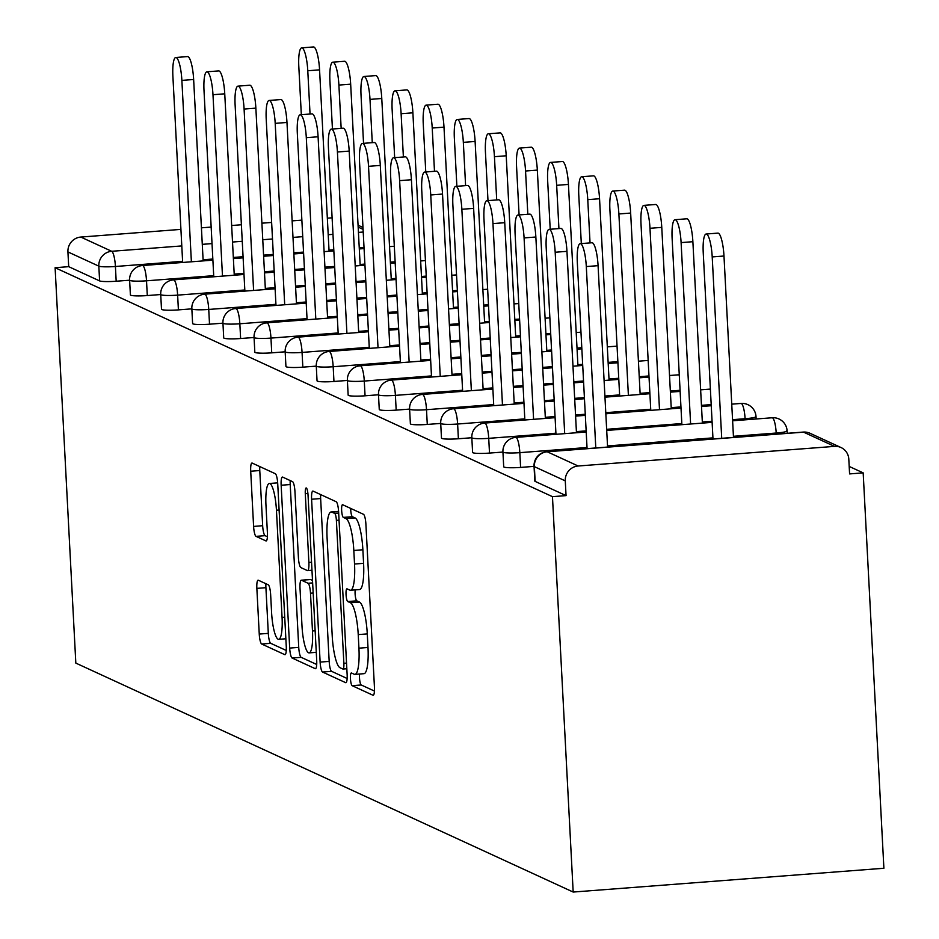 <?xml version="1.0" encoding="UTF-8"?>
<svg xmlns="http://www.w3.org/2000/svg" width="939" height="939" viewBox="0 0 939 939"><rect width="100%" height="100%" fill="white"/><g stroke="black" fill="none" stroke-linecap="round" stroke-linejoin="round"><path stroke-width="1.41" d="M350.458 678.697A6.385 1.326 -94.4 0 0 352.16 685.67L372.959 695.236A9.12 1.89 -94.4 0 0 373.182 695.283A9.12 1.89 -94.4 0 0 374.438 687.09L365.905 524.255A9.12 1.89 -94.4 0 0 363.475 514.302L342.676 504.736A6.385 1.326 -94.4 0 0 342.524 504.701A6.385 1.326 -94.4 0 0 341.643 510.429A6.385 1.326 -94.4 0 0 343.345 517.401L346.033 518.633A29.179 6.068 -94.4 0 1 353.815 550.465L354.531 564.034A29.179 6.068 -94.4 0 1 350.493 590.244A29.179 6.068 -94.4 0 1 349.778 590.103L347.09 588.87A6.385 1.326 -94.4 0 0 346.937 588.835A6.385 1.326 -94.4 0 0 346.045 594.563A6.385 1.326 -94.4 0 0 347.759 601.535L350.447 602.768A29.179 6.068 -94.4 0 1 358.228 634.6L358.933 648.168A29.179 6.068 -94.4 0 1 354.895 674.378A29.179 6.068 -94.4 0 1 354.191 674.237L351.503 673.005A6.385 1.326 -94.4 0 0 351.339 672.97A6.385 1.326 -94.4 0 0 350.458 678.697M359.637 674.014A6.385 1.326 -94.4 0 0 359.52 678.005A6.385 1.326 -94.4 0 0 361.222 684.977L374.45 691.057M350.658 508.41A6.385 1.326 -94.4 0 0 350.705 509.736A6.385 1.326 -94.4 0 0 352.407 516.708L355.095 517.941L346.033 518.633M355.224 589.88A6.385 1.326 -94.4 0 0 355.106 593.871A6.385 1.326 -94.4 0 0 356.808 600.843L359.508 602.075L350.447 602.768M258.342 580.232A9.12 1.89 -94.4 0 0 258.119 580.185A9.12 1.89 -94.4 0 0 256.852 588.377L259.246 634.06A9.12 1.89 -94.4 0 0 261.676 644.013L284.775 654.647A9.12 1.89 -94.4 0 0 284.998 654.694A9.12 1.89 -94.4 0 0 286.266 646.501L277.721 483.655A9.12 1.89 -94.4 0 0 275.291 473.714L252.192 463.08A9.12 1.89 -94.4 0 0 251.981 463.033A9.12 1.89 -94.4 0 0 250.713 471.225L253.6 526.415A9.12 1.89 -94.4 0 0 256.042 536.357L265.925 540.911A9.12 1.89 -94.4 0 0 266.148 540.946A9.12 1.89 -94.4 0 0 267.404 532.765L265.972 505.393A24.391 5.071 -94.4 0 1 269.34 483.491A24.391 5.071 -94.4 0 1 276.442 510.217L282.064 617.416A24.391 5.071 -94.4 0 1 278.683 639.33A24.391 5.071 -94.4 0 1 271.594 612.604L270.655 594.727A9.12 1.89 -94.4 0 0 268.225 584.786L258.342 580.232M55.108 267.709L552.461 496.661L573.177 892.05L75.824 663.098L55.108 267.709L68.7 266.664L99.604 280.902L98.83 266.148L67.925 251.922L68.7 266.664M320.129 662.089A9.12 1.89 -94.4 0 0 322.558 672.042L345.658 682.665A9.12 1.89 -94.4 0 0 345.881 682.712A9.12 1.89 -94.4 0 0 347.137 674.519L338.603 511.685A9.12 1.89 -94.4 0 0 336.174 501.731L313.074 491.097A9.12 1.89 -94.4 0 0 312.851 491.062A9.12 1.89 -94.4 0 0 311.595 499.243L320.129 662.089L329.178 661.396A9.12 1.89 -94.4 0 0 331.62 671.338L347.137 678.486M315.211 668.662L292.123 658.028A9.12 1.89 -94.4 0 1 289.682 648.074L281.148 485.24A9.12 1.89 -94.4 0 1 282.416 477.047A9.12 1.89 -94.4 0 1 282.639 477.094L292.522 481.637A9.12 1.89 -94.4 0 1 294.952 491.59L298.414 557.625A9.12 1.89 -94.4 0 0 300.844 567.579L307.405 570.595A9.12 1.89 -94.4 0 0 307.628 570.642A9.12 1.89 -94.4 0 0 308.884 562.449L305.281 493.691A6.385 1.326 -94.4 0 1 306.161 487.963A6.385 1.326 -94.4 0 1 308.027 494.959L316.701 660.516A9.12 1.89 -94.4 0 1 315.434 668.697A9.12 1.89 -94.4 0 1 315.211 668.662L315.645 668.627M573.177 892.05L883.892 868.258L863.176 472.869L849.196 466.437M578.142 466.002L834.501 446.377L803.584 432.151L547.226 451.776L578.142 466.002A13.932 13.533 114.7 0 0 565.278 480.874L534.361 466.648L535.136 481.39L566.053 495.616L565.278 480.874M834.501 446.377A13.932 13.533 114.7 0 1 848.809 459.159L849.584 473.913L863.176 472.869M332.113 217.813L327.335 218.177M301.877 220.137L292.135 220.876M271.629 222.449L261.899 223.189M241.393 224.761L231.651 225.513M211.158 227.074L201.416 227.825M180.922 229.386L80.789 237.062L111.694 251.288L181.79 245.924M147.294 295.562A13.932 1.561 177 0 1 130.709 295.222A13.932 1.561 177 0 1 130.392 294.905L129.617 280.162A13.932 1.561 177 0 0 129.946 280.468A13.932 1.561 -3 0 0 146.519 280.808L147.294 295.562L160.733 294.529M129.617 280.209L116.178 281.231A13.932 1.561 177 0 1 99.604 280.902M552.461 496.661L566.053 495.616M535.136 481.39A13.932 1.561 177 0 1 534.819 481.073L534.045 466.331A13.932 1.561 177 0 0 534.361 466.648A13.932 13.533 114.7 0 1 547.226 451.776A13.932 2.899 -94.4 0 0 546.885 451.706A13.932 2.899 -94.4 0 0 546.533 451.847M209.514 324.201A13.932 1.561 177 0 1 192.929 323.861A13.932 1.561 177 0 1 192.612 323.544L191.838 308.802A13.932 1.561 177 0 0 192.155 309.119A13.932 1.561 -3 0 0 208.74 309.447L209.514 324.201L222.942 323.169M271.735 352.841A13.932 1.561 177 0 1 255.15 352.501A13.932 1.561 177 0 1 254.833 352.195L254.058 337.441A13.932 1.561 177 0 0 254.375 337.758A13.932 1.561 -3 0 0 270.96 338.087L271.735 352.841L285.163 351.808M333.955 381.48A13.932 1.561 177 0 1 317.37 381.14A13.932 1.561 177 0 1 317.042 380.835L316.279 366.081A13.932 1.561 177 0 0 316.596 366.398A13.932 1.561 -3 0 0 333.181 366.738L333.955 381.48L347.383 380.448M396.176 410.12A13.932 1.561 177 0 1 379.591 409.791A13.932 1.561 177 0 1 379.262 409.474L378.487 394.732A13.932 1.561 177 0 0 378.816 395.037A13.932 1.561 -3 0 0 395.401 395.378L396.176 410.12L409.604 409.099M458.385 438.759A13.932 1.561 177 0 1 441.811 438.431A13.932 1.561 177 0 1 441.483 438.114L440.708 423.372A13.932 1.561 177 0 0 441.037 423.677A13.932 1.561 -3 0 0 457.622 424.017L458.385 438.759L471.824 437.738M520.605 467.411A13.932 1.561 177 0 1 504.032 467.07A13.932 1.561 177 0 1 503.703 466.753L502.928 452.011A13.932 1.561 177 0 0 503.257 452.316A13.932 1.561 -3 0 0 519.83 452.657L520.605 467.411L534.045 466.378M489.501 453.079A13.932 1.561 177 0 1 472.916 452.751A13.932 1.561 177 0 1 472.599 452.434L471.824 437.691A13.932 1.561 177 0 0 472.141 437.997A13.932 1.561 -3 0 0 488.726 438.337L489.501 453.079L502.928 452.058M427.28 424.44A13.932 1.561 177 0 1 410.695 424.111A13.932 1.561 177 0 1 410.378 423.794L409.604 409.052A13.932 1.561 177 0 0 409.932 409.357A13.932 1.561 -3 0 0 426.506 409.697L427.28 424.44L440.72 423.419M365.06 395.8A13.932 1.561 177 0 1 348.486 395.46A13.932 1.561 177 0 1 348.158 395.155L347.383 380.412A13.932 1.561 177 0 0 347.712 380.718A13.932 1.561 -3 0 0 364.285 381.058L365.06 395.8L378.499 394.767M302.839 367.161A13.932 1.561 177 0 1 286.266 366.82A13.932 1.561 177 0 1 285.937 366.515L285.163 351.761A13.932 1.561 177 0 0 285.491 352.078A13.932 1.561 -3 0 0 302.065 352.418L302.839 367.161L316.279 366.128M240.619 338.521A13.932 1.561 177 0 1 224.045 338.181A13.932 1.561 177 0 1 223.717 337.876L222.942 323.122A13.932 1.561 177 0 0 223.271 323.439A13.932 1.561 -3 0 0 239.844 323.767L240.619 338.521L254.058 337.488M178.398 309.882A13.932 1.561 177 0 1 161.825 309.541A13.932 1.561 177 0 1 161.496 309.224L160.722 294.482A13.932 1.561 177 0 0 161.05 294.799A13.932 1.561 -3 0 0 177.635 295.128L178.398 309.882L191.838 308.849M67.925 251.922A13.932 13.533 -65.3 0 1 80.789 237.062M354.895 674.378L363.956 673.686A29.179 6.068 -94.4 0 0 367.994 647.476L358.933 648.168M359.508 602.075A29.179 6.068 -94.4 0 1 367.278 633.907L367.994 647.476M350.493 590.244L359.555 589.551A29.179 6.068 -94.4 0 0 363.581 563.341L354.531 564.034M355.095 517.941A29.179 6.068 -94.4 0 1 362.877 549.773L363.581 563.341M320.645 494.583A9.12 1.89 -94.4 0 0 320.645 498.55L329.178 661.396M342.841 669.014A6.385 1.326 -94.4 0 0 342.993 669.038A6.385 1.326 -94.4 0 0 343.874 663.31L336.385 520.37A6.385 1.326 -94.4 0 0 334.683 513.41L331.843 512.107A29.179 6.068 -94.4 0 0 331.138 511.966A29.179 6.068 -94.4 0 0 327.101 538.164L332.218 635.879A29.179 6.068 -94.4 0 0 340 667.711L342.841 669.014M316.701 664.483L301.173 657.335L292.123 658.028M290.21 480.58A9.12 1.89 -94.4 0 0 290.21 484.547L298.743 647.382A9.12 1.89 -94.4 0 0 301.173 657.335M302.006 626.16A24.391 5.071 -94.4 0 0 309.107 652.887A24.391 5.071 -94.4 0 0 312.476 630.985L310.492 593.213A9.12 1.89 -94.4 0 0 308.062 583.26L301.513 580.243A9.12 1.89 -94.4 0 0 301.29 580.196A9.12 1.89 -94.4 0 0 300.022 588.389L302.006 626.16M310.128 579.586A9.12 1.89 -94.4 0 1 310.339 579.504A9.12 1.89 -94.4 0 1 310.563 579.551L312.499 580.443M259.763 466.566A9.12 1.89 -94.4 0 0 259.774 470.533L262.662 525.711A9.12 1.89 -94.4 0 0 265.091 535.664L267.415 536.732M265.913 583.718A9.12 1.89 -94.4 0 0 265.913 587.685L268.308 633.367A9.12 1.89 -94.4 0 0 270.737 643.321L286.266 650.469M706.128 234.022L717.901 233.118A20.893 4.343 85.6 0 1 723.981 256.018L712.208 256.922A20.893 4.343 -94.4 0 0 706.128 234.022A20.893 4.343 -94.4 0 0 703.241 252.791L712.994 438.994M721.715 438.325L712.208 256.922M733.488 437.421L723.981 256.018M580.208 243.659L591.993 242.755A20.893 4.343 85.6 0 1 598.073 265.667L586.3 266.559A20.893 4.343 -94.4 0 0 580.208 243.659A20.893 4.343 -94.4 0 0 577.321 262.439L587.075 448.631M598.073 265.667L607.58 447.07M586.3 266.559L595.796 447.962M675.012 219.703L686.796 218.799A20.893 4.343 85.6 0 1 692.876 241.699L681.104 242.602A20.893 4.343 -94.4 0 0 675.012 219.703A20.893 4.343 -94.4 0 0 672.124 238.471L681.878 424.674M690.611 424.005L681.104 242.602M702.384 423.102L692.876 241.699M643.908 205.383L655.68 204.479A20.893 4.343 85.6 0 1 661.772 227.379L649.988 228.283A20.893 4.343 -94.4 0 0 643.908 205.383A20.893 4.343 -94.4 0 0 641.02 224.151L650.774 410.355M659.495 409.686L649.988 228.283M671.268 408.782L661.772 227.379M612.803 191.063L624.576 190.159A20.893 4.343 85.6 0 1 630.656 213.059L618.883 213.963A20.893 4.343 -94.4 0 0 612.803 191.063A20.893 4.343 -94.4 0 0 609.904 209.831L619.67 396.035M628.391 395.366L618.883 213.963M640.163 394.462L630.656 213.059M581.687 176.743L593.46 175.839A20.893 4.343 85.6 0 1 599.552 198.739L587.767 199.643A20.893 4.343 -94.4 0 0 581.687 176.743A20.893 4.343 -94.4 0 0 578.8 195.512L581.311 243.577M590.044 242.908L587.767 199.643M609.059 380.142L599.552 198.739M550.583 162.412L562.355 161.52A20.893 4.343 85.6 0 1 568.435 184.42L556.663 185.323A20.893 4.343 -94.4 0 0 550.583 162.412A20.893 4.343 -94.4 0 0 547.683 181.192L550.207 229.257M558.928 228.588L556.663 185.323M577.943 365.823L568.435 184.42M549.104 229.339L560.876 228.435A20.893 4.343 85.6 0 1 566.956 251.347L555.184 252.239A20.893 4.343 -94.4 0 0 549.104 229.339A20.893 4.343 -94.4 0 0 546.216 248.107L555.97 434.311M566.956 251.347L576.464 432.738M555.184 252.239L564.691 433.642M517.988 215.019L529.772 214.115A20.893 4.343 85.6 0 1 535.852 237.015L524.079 237.919A20.893 4.343 -94.4 0 0 517.988 215.019A20.893 4.343 -94.4 0 0 515.1 233.788L524.854 419.991M535.852 237.015L545.359 418.418M524.079 237.919L533.587 419.322M486.883 200.7L498.656 199.796A20.893 4.343 85.6 0 1 504.736 222.696L492.963 223.599A20.893 4.343 -94.4 0 0 486.883 200.7A20.893 4.343 -94.4 0 0 483.996 219.468L493.75 405.671M504.736 222.696L514.243 404.099M492.963 223.599L502.471 405.002M455.779 186.38L467.552 185.476A20.893 4.343 85.6 0 1 473.632 208.376L461.859 209.28A20.893 4.343 -94.4 0 0 455.779 186.38A20.893 4.343 -94.4 0 0 452.88 205.148L462.645 391.352M473.632 208.376L483.139 389.779M461.859 209.28L471.366 390.683M424.663 172.06L436.435 171.156A20.893 4.343 85.6 0 1 442.527 194.056L430.743 194.96A20.893 4.343 -94.4 0 0 424.663 172.06A20.893 4.343 -94.4 0 0 421.775 190.828L431.529 377.032M442.527 194.056L452.035 375.459M430.743 194.96L440.25 376.363M519.467 148.092L531.251 147.2A20.893 4.343 85.6 0 1 537.331 170.1L525.547 171.004A20.893 4.343 -94.4 0 0 519.467 148.092A20.893 4.343 -94.4 0 0 516.579 166.872L519.091 214.937M527.824 214.268L525.547 171.004M546.838 351.503L537.331 170.1M393.558 157.74L405.331 156.836A20.893 4.343 85.6 0 1 411.411 179.736L399.638 180.64A20.893 4.343 -94.4 0 0 393.558 157.74A20.893 4.343 -94.4 0 0 390.659 176.509L400.425 362.712M411.411 179.736L420.918 361.139M399.638 180.64L409.146 362.043M488.362 133.772L500.135 132.88A20.893 4.343 85.6 0 1 506.215 155.78L494.442 156.684A20.893 4.343 -94.4 0 0 488.362 133.772A20.893 4.343 -94.4 0 0 485.463 152.552L487.987 200.617M496.708 199.948L494.442 156.684M515.722 337.183L506.215 155.78M362.442 143.421L374.215 142.517A20.893 4.343 85.6 0 1 380.307 165.417L368.522 166.32A20.893 4.343 -94.4 0 0 362.442 143.421A20.893 4.343 -94.4 0 0 359.555 162.189L369.309 348.392M380.307 165.417L389.814 346.82M368.522 166.32L378.03 347.723M457.246 119.453L469.031 118.549A20.893 4.343 85.6 0 1 475.111 141.46L463.338 142.352A20.893 4.343 -94.4 0 0 457.246 119.453A20.893 4.343 -94.4 0 0 454.359 138.233L456.882 186.298M465.603 185.629L463.338 142.352M484.618 322.863L475.111 141.46M331.338 129.101L343.111 128.197A20.893 4.343 85.6 0 1 349.191 151.097L337.418 152.001A20.893 4.343 -94.4 0 0 331.338 129.101A20.893 4.343 -94.4 0 0 328.439 147.869L338.204 334.073M349.191 151.097L358.698 332.5M337.418 152.001L346.925 333.404M426.142 105.133L437.914 104.229A20.893 4.343 85.6 0 1 443.994 127.141L432.222 128.033A20.893 4.343 -94.4 0 0 426.142 105.133A20.893 4.343 -94.4 0 0 423.254 123.901L425.766 171.978M434.487 171.309L432.222 128.033M453.502 308.544L443.994 127.141M300.222 114.769L312.006 113.877A20.893 4.343 85.6 0 1 318.086 136.777L306.302 137.681A20.893 4.343 -94.4 0 0 300.222 114.769A20.893 4.343 -94.4 0 0 297.334 133.549L307.088 319.753M318.086 136.777L327.594 318.18M306.302 137.681L315.809 319.084M395.026 90.813L406.81 89.909A20.893 4.343 85.6 0 1 412.89 112.821L401.117 113.713A20.893 4.343 -94.4 0 0 395.026 90.813A20.893 4.343 -94.4 0 0 392.138 109.581L394.662 157.658M403.383 156.989L401.117 113.713M422.397 294.212L412.89 112.821M269.117 100.45L280.89 99.557A20.893 4.343 85.6 0 1 286.97 122.457L275.197 123.361A20.893 4.343 -94.4 0 0 269.117 100.45A20.893 4.343 -94.4 0 0 266.218 119.23L275.984 305.421M286.97 122.457L296.478 303.86M275.197 123.361L284.705 304.764M363.921 76.493L375.694 75.59A20.893 4.343 85.6 0 1 381.774 98.489L370.001 99.393A20.893 4.343 -94.4 0 0 363.921 76.493A20.893 4.343 -94.4 0 0 361.034 95.262L363.546 143.327M372.267 142.669L370.001 99.393M391.281 279.892L381.774 98.489M238.001 86.13L249.786 85.226A20.893 4.343 85.6 0 1 255.866 108.138L244.093 109.041A20.893 4.343 -94.4 0 0 238.001 86.13A20.893 4.343 -94.4 0 0 235.114 104.91L244.868 291.102M255.866 108.138L265.373 289.541M244.093 109.041L253.6 290.433M332.817 62.174L344.59 61.27A20.893 4.343 85.6 0 1 350.67 84.17L338.897 85.073A20.893 4.343 -94.4 0 0 332.817 62.174A20.893 4.343 -94.4 0 0 329.918 80.942L332.441 129.007M341.162 128.338L338.897 85.073M360.177 265.573L350.67 84.17M206.897 71.81L218.67 70.906A20.893 4.343 85.6 0 1 224.75 93.818L212.977 94.71A20.893 4.343 -94.4 0 0 206.897 71.81A20.893 4.343 -94.4 0 0 204.009 90.59L213.763 276.782M224.75 93.818L234.257 275.221M212.977 94.71L222.484 276.113M301.701 47.854L313.473 46.95A20.893 4.343 85.6 0 1 319.565 69.85L307.781 70.754A20.893 4.343 -94.4 0 0 301.701 47.854A20.893 4.343 -94.4 0 0 298.813 66.622L301.325 114.687M310.046 114.018L307.781 70.754M329.073 251.253L319.565 69.85M175.793 57.49L187.565 56.586A20.893 4.343 85.6 0 1 193.645 79.498L181.873 80.39A20.893 4.343 -94.4 0 0 175.793 57.49A20.893 4.343 -94.4 0 0 172.893 76.259L182.659 262.462M193.645 79.498L203.153 260.889M181.873 80.39L191.38 261.793M361.222 684.977L352.16 685.67M352.407 516.708L343.345 517.401M356.808 600.843L347.759 601.535M841.051 447.551L810.134 433.325A13.932 13.533 114.7 0 0 803.584 432.151A13.932 2.899 -94.4 0 0 803.244 432.081A13.932 2.899 -94.4 0 0 802.927 432.198M202.284 244.351L212.026 243.6M232.52 242.039L242.262 241.288M262.756 239.727L272.498 238.976M293.003 237.403L302.734 236.663M328.204 234.715L332.981 234.351M358.44 232.391L363.217 232.027M363.076 229.362L358.158 227.109M182.6 261.347L115.415 266.488A13.932 1.561 -3 0 1 98.83 266.148A13.932 13.533 -65.3 0 1 111.694 251.288A13.932 2.899 85.6 0 1 115.415 266.488L116.178 281.231M776.26 434.147L776.201 433.032L733.429 436.306M712.936 437.879L607.521 445.943M587.016 447.516L519.83 452.657A13.932 2.899 85.6 0 0 516.121 437.457A13.932 2.899 -94.4 0 0 515.781 437.386A13.932 2.899 -94.4 0 0 515.429 437.527M732.62 420.789L772.14 417.761A13.932 2.899 -94.4 0 1 772.48 417.832A13.932 2.899 85.6 0 1 776.201 433.032A13.932 1.561 177 0 0 787.117 430.931A13.932 13.932 0 0 0 772.14 417.761A13.932 2.899 -94.4 0 0 771.811 417.878M786.788 430.614A13.932 1.561 177 0 1 787.117 430.931L787.246 433.313M745.143 419.827L745.085 418.712L732.561 419.674M712.067 421.235L702.325 421.987M681.82 423.559L606.641 429.311M586.147 430.884L576.405 431.623M555.911 433.196L488.726 438.337A13.932 2.899 85.6 0 0 485.005 423.137A13.932 2.899 -94.4 0 0 484.677 423.066A13.932 2.899 -94.4 0 0 484.313 423.207M711.187 404.603L701.456 405.355M680.951 406.916L671.209 407.667M650.715 409.228L605.772 412.679M585.279 414.24L575.537 414.991M555.043 416.564L545.301 417.303M524.795 418.876L457.622 424.017A13.932 2.899 85.6 0 0 453.901 408.817A13.932 2.899 -94.4 0 0 453.56 408.747A13.932 2.899 -94.4 0 0 453.208 408.888M680.082 390.284L670.34 391.023M649.847 392.596L640.105 393.347M619.611 394.908L604.904 396.035M584.41 397.608L574.668 398.359M554.163 399.92L544.432 400.671M523.927 402.232L514.185 402.984M493.691 404.556L426.506 409.697A13.932 2.899 85.6 0 0 422.796 394.497A13.932 2.899 -94.4 0 0 422.456 394.427A13.932 2.899 -94.4 0 0 422.092 394.568M648.966 375.964L639.236 376.703M618.731 378.276L609 379.027M583.53 380.976L573.788 381.715M553.294 383.288L543.552 384.028M523.058 385.6L513.316 386.352M492.822 387.913L483.08 388.664M462.587 390.237L395.401 395.378A13.932 2.899 85.6 0 0 391.68 380.178A13.932 2.899 -94.4 0 0 391.34 380.107A13.932 2.899 -94.4 0 0 390.988 380.248M617.862 361.644L608.12 362.384M582.661 364.332L577.884 364.708M552.425 366.656L542.683 367.395M522.19 368.968L512.448 369.708M491.942 371.281L482.212 372.032M461.706 373.593L451.976 374.344M431.471 375.917L364.285 381.058A13.932 2.899 85.6 0 0 360.576 365.858A13.932 2.899 -94.4 0 0 360.236 365.787A13.932 2.899 -94.4 0 0 359.883 365.928M581.793 347.7L577.016 348.064M551.557 350.012L546.78 350.376M521.309 352.336L511.579 353.076M491.074 354.649L481.331 355.388M460.838 356.961L451.096 357.712M430.602 359.273L420.86 360.024M400.366 361.585L333.181 366.738A13.932 2.899 85.6 0 0 329.46 351.538A13.932 2.899 -94.4 0 0 329.12 351.468A13.932 2.899 -94.4 0 0 328.767 351.609M550.677 333.38L545.899 333.744M520.441 335.692L515.664 336.056M490.205 338.005L480.463 338.756M459.969 340.329L450.227 341.068M429.733 342.641L419.991 343.381M399.486 344.953L389.755 345.705M369.25 347.266L302.065 352.418A13.932 2.899 85.6 0 0 298.356 337.207A13.932 2.899 -94.4 0 0 298.015 337.148A13.932 2.899 -94.4 0 0 297.663 337.277M519.572 319.06L514.795 319.424M489.336 321.373L484.559 321.737M459.089 323.685L449.358 324.436M428.853 326.009L419.123 326.749M398.617 328.321L388.875 329.061M368.381 330.634L358.639 331.385M338.146 332.946L270.96 338.087A13.932 2.899 85.6 0 0 267.239 322.887A13.932 2.899 -94.4 0 0 266.899 322.828A13.932 2.899 -94.4 0 0 266.547 322.957M488.456 304.741L483.691 305.105M458.22 307.053L453.443 307.417M427.984 309.365L418.242 310.116M397.749 311.678L388.007 312.429M367.513 314.002L357.771 314.741M337.265 316.314L327.535 317.053M307.03 318.626L239.844 323.767A13.932 2.899 85.6 0 0 236.135 308.567A13.932 2.899 -94.4 0 0 235.795 308.508A13.932 2.899 -94.4 0 0 235.443 308.638M457.352 290.421L452.575 290.785M427.116 292.733L422.339 293.097M396.88 295.046L387.138 295.797M366.633 297.358L356.902 298.109M336.397 299.682L326.655 300.421M306.161 301.994L296.419 302.734M275.925 304.306L208.74 309.447A13.932 2.899 85.6 0 0 205.019 294.247A13.932 2.899 -94.4 0 0 204.69 294.177A13.932 2.899 -94.4 0 0 204.326 294.318M426.236 276.101L421.47 276.465M396 278.413L391.223 278.777M365.764 280.726L356.022 281.477M335.528 283.038L325.786 283.789M305.292 285.362L295.55 286.102M275.057 287.674L265.314 288.414M244.809 289.987L177.635 295.128A13.932 2.899 85.6 0 0 173.915 279.928A13.932 2.899 -94.4 0 0 173.574 279.857A13.932 2.899 -94.4 0 0 173.222 279.998M395.131 261.781L390.354 262.145M364.895 264.094L360.118 264.458M334.66 266.406L324.917 267.157M304.412 268.718L294.682 269.47M274.176 271.031L264.446 271.782M243.94 273.355L234.198 274.094M213.705 275.667L146.519 280.808A13.932 2.899 85.6 0 0 142.81 265.608A13.932 2.899 -94.4 0 0 142.47 265.537A13.932 2.899 -94.4 0 0 142.106 265.678M364.027 247.45L359.25 247.826M333.779 249.774L329.014 250.138M303.543 252.086L293.801 252.826M273.308 254.399L263.566 255.15M243.072 256.711L233.33 257.462M212.836 259.035L203.094 259.774M731.751 404.157L741.035 403.441A13.932 2.899 -94.4 0 1 741.364 403.512A13.932 2.899 85.6 0 1 745.085 418.712A13.932 1.561 177 0 0 756.012 416.599A13.932 13.932 0 0 0 741.035 403.441A13.932 2.899 -94.4 0 0 740.707 403.559M755.684 416.294A13.932 1.561 177 0 1 756.012 416.599L756.13 418.994M700.635 389.838L709.919 389.122A13.932 2.899 -94.4 0 0 709.591 389.239M669.53 375.506L678.815 374.802A13.932 2.899 -94.4 0 0 678.486 374.919M638.414 361.186L647.699 360.482A13.932 2.899 -94.4 0 0 647.382 360.599M607.31 346.867L616.594 346.162A13.932 2.899 -94.4 0 0 616.266 346.28M367.278 633.907L358.228 634.6M362.877 549.773L353.815 550.465M320.645 498.55L311.595 499.243M331.62 671.338L322.558 672.042M346.831 668.709L343.146 668.991M346.538 663.11L343.874 663.31M339.049 520.171L336.385 520.37M338.674 513.105L334.683 513.41M338.603 511.591L331.843 512.107M298.743 647.382L289.682 648.074M290.21 484.547L281.148 485.24M311.971 570.243L307.839 570.56M311.548 562.25L308.884 562.449M307.91 493.491L305.281 493.691M315.14 630.773L312.476 630.985M313.157 593.002L310.492 593.213M312.628 582.908L308.062 583.26M310.563 579.551L301.513 580.243M284.728 617.216L282.064 617.416M279.106 510.018L276.442 510.217M265.091 535.664L256.042 536.357M262.662 525.711L253.6 526.415M259.774 470.533L250.713 471.225M270.737 643.321L261.676 644.013M268.308 633.367L259.246 634.06M265.913 587.685L256.852 588.377M362.97 227.473L358.064 225.219M810.134 433.325A13.932 13.932 0 0 0 803.244 432.081L546.885 451.706A13.932 13.932 0 0 0 534.045 466.331M712.126 422.362L606.7 430.426M586.206 431.999L515.781 437.386A13.932 13.932 0 0 0 502.928 452.011M711.246 405.718L701.515 406.47M681.01 408.042L605.831 413.794M585.337 415.367L575.595 416.106M555.102 417.679L484.677 423.066A13.932 13.932 0 0 0 471.824 437.691M680.141 391.399L670.399 392.15M649.905 393.711L604.962 397.162M584.469 398.723L574.727 399.474M554.221 401.047L544.491 401.786M523.985 403.359L453.56 408.747A13.932 13.932 0 0 0 440.708 423.372M649.025 377.079L639.295 377.83M618.789 379.391L604.094 380.518M583.589 382.091L573.846 382.842M553.353 384.403L543.611 385.154M523.117 386.715L513.375 387.467M492.881 389.039L422.456 394.427A13.932 13.932 0 0 0 409.604 409.052M617.921 362.759L608.179 363.51M582.72 365.459L572.978 366.198M552.484 367.771L542.742 368.511M522.248 370.083L512.506 370.835M492.001 372.396L482.27 373.147M461.765 374.72L391.34 380.107A13.932 13.932 0 0 0 378.487 394.732M581.851 348.815L577.074 349.191M551.616 351.139L541.873 351.879M521.368 353.451L511.638 354.191M491.132 355.764L481.39 356.515M460.896 358.076L451.154 358.827M430.661 360.4L360.236 365.787A13.932 13.932 0 0 0 347.383 380.412M580.971 332.183L576.206 332.547M550.735 334.495L545.958 334.859M520.499 336.819L510.757 337.559M490.264 339.132L480.522 339.871M460.028 341.444L450.286 342.195M429.792 343.756L420.05 344.507M399.544 346.068L329.12 351.468A13.932 13.932 0 0 0 316.279 366.081M549.867 317.863L545.09 318.227M519.631 320.176L514.854 320.539M489.395 322.488L479.653 323.239M459.148 324.812L449.417 325.551M428.912 327.124L419.181 327.864M398.676 329.436L388.934 330.188M368.44 331.749L298.015 337.148A13.932 13.932 0 0 0 285.163 351.761M518.762 303.543L513.985 303.907M488.515 305.856L483.749 306.22M458.279 308.168L448.537 308.919M428.043 310.492L418.301 311.232M397.807 312.804L388.065 313.544M367.572 315.117L357.829 315.868M337.324 317.429L266.899 322.828A13.932 13.932 0 0 0 254.058 337.441M487.646 289.224L482.869 289.588M457.41 291.536L452.633 291.9M427.175 293.848L417.432 294.6M396.939 296.172L387.197 296.912M366.691 298.485L356.961 299.224M336.455 300.797L326.713 301.548M306.22 303.109L235.795 308.508A13.932 13.932 0 0 0 222.942 323.122M456.542 274.904L451.765 275.268M426.294 277.216L421.529 277.58M396.058 279.529L386.328 280.28M365.823 281.841L356.081 282.592M335.587 284.165L325.845 284.904M305.351 286.477L295.609 287.217M275.115 288.789L204.69 294.177A13.932 13.932 0 0 0 191.838 308.802M425.426 260.584L420.649 260.948M395.19 262.897L390.413 263.26M364.954 265.209L355.212 265.96M334.718 267.521L324.976 268.272M304.471 269.845L294.74 270.585M274.235 272.157L264.505 272.897M243.999 274.47L173.574 279.857A13.932 13.932 0 0 0 160.722 294.482M394.321 246.264L389.544 246.628M364.086 248.577L359.308 248.941M333.838 250.889L324.108 251.64M303.602 253.201L293.86 253.953M273.366 255.514L263.624 256.265M243.131 257.838L233.388 258.577M212.895 260.15L142.47 265.537A13.932 13.932 0 0 0 129.617 280.162M346.831 668.744L342.993 669.038M338.592 511.391L331.138 511.966M311.971 570.302L307.628 570.642M316.267 652.335L309.107 652.887M310.339 579.504L301.29 580.196M285.855 638.778L278.683 639.33M277.674 482.857L269.34 483.491"/></g></svg>
